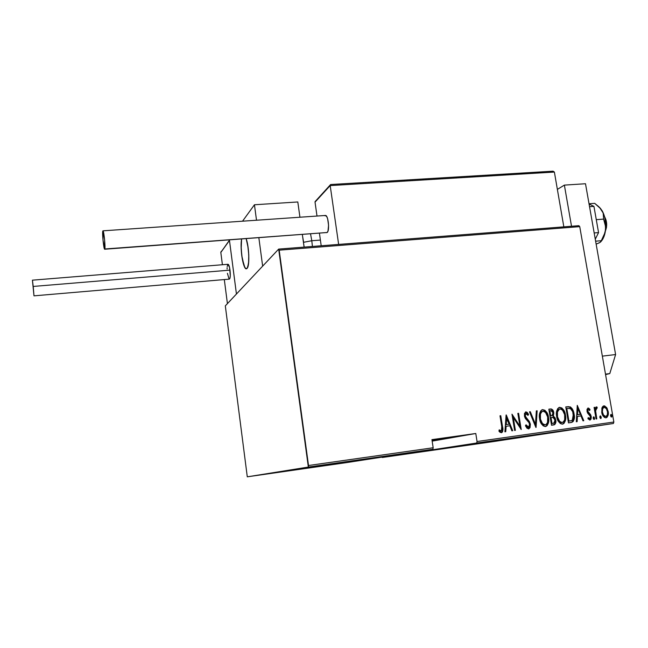 <?xml version="1.0" encoding="UTF-8"?>
<svg xmlns="http://www.w3.org/2000/svg" width="648" height="648" viewBox="0 0 648 648"><rect width="100%" height="100%" fill="white"/><g stroke="black" fill="none" stroke-linecap="round" stroke-linejoin="round"><path stroke-width="0.97" d="M442.876 448.497L479.382 443.143L442.876 448.497M304.941 468.221L339.39 463.182L304.941 468.221M314.952 466.649L298.882 468.998L314.952 466.649M434.079 440.065L434.014 439.619L434.079 440.065L432.046 440.348L460.202 436.104L434.079 440.065M448.303 437.554L431.981 439.927L448.303 437.554M494.011 441.507L382.239 457.504L476.709 443.013L613.389 423.492L494.011 441.507L613.389 423.492L613.85 422.034L477.05 441.515L475.786 433.496L431.933 439.628L433.172 447.76L308.513 465.507L279.183 250.169L579.741 226.638L613.85 422.034L579.741 226.638L578.875 225.682L278.672 249.091L225.318 305.856L247.285 476.823L308.351 467.062L432.872 449.275L346.818 462.575L247.285 476.823L308.351 467.062L278.672 249.091L225.318 305.856L247.285 476.823L346.818 462.575L432.872 449.275L433.172 447.76L431.933 439.628L475.786 433.496L477.05 441.515L476.709 443.013L382.239 457.504L494.011 441.507M494.384 441.434L495.712 441.248L494.384 441.434M485.506 442.705L481.877 443.232L485.506 442.705M479.998 443.491L481.326 443.305L479.998 443.491M473.583 444.374L465.596 445.557L473.583 444.374M452.879 447.355L461.036 446.18L452.879 447.371M438.809 449.372L446.982 448.189L438.809 449.372M426.263 451.186L432.151 450.311L426.263 451.186M414.558 452.822L407.049 453.94L414.558 452.822M406.628 453.981L402.756 454.548L406.628 453.981M415.587 452.717L424.885 451.34L415.587 452.717M432.378 450.311L440.251 449.145L432.378 450.311M445.2 448.481L452.644 447.371L445.2 448.481M461.287 446.172L468.18 445.152L461.287 446.172M480.711 443.362L475.754 444.099L480.711 443.362M491.281 441.855L495.242 441.288L491.281 441.855M601.87 408.102L601.935 413.27L604.317 417.353L605.767 417.822L607.119 417.255L608.334 413.343L607.16 408.362L604.681 405.915L603.183 406.126L602.17 407.325L601.725 412.314C602.105 415.368 603.523 417.199 605.985 417.806L606.382 417.717C608.18 416.243 608.772 414.145 608.164 411.423L606.601 407.446L603.912 405.875L601.87 408.102M596.079 418.997L596.8 418.892L595.593 410.621L595.974 408.767L596.97 408.483L597.173 407.203L596.492 406.904L595.091 409.026L594.799 407.325L594.078 407.422L596.079 418.997L596.8 418.892L595.593 411.01L597.173 407.203L596.176 406.96L595.091 409.026L594.799 407.325L594.078 407.422L596.079 418.997M588.092 408.038L586.999 409.35L587.088 411.747L587.866 413.465L590.093 415.538L590.539 417.239L589.955 418.551L588.214 417.596L587.898 418.738L589.955 420.066L591.017 419.11L591.276 416.996L590.611 414.704L587.768 411.407L588.101 409.536L589.672 410.524L590.004 409.463L588.659 408.143L587.858 408.094L586.999 411.294L587.59 413.043L590.498 416.615L589.858 418.592L588.214 417.596L587.898 418.738L590.19 420.001L591.211 416.453L590.611 414.704L587.712 411.14L588.173 409.496L589.672 410.524L590.004 409.463L588.092 408.038M571.099 422.504L573.172 421.524L574.144 419.264L574.274 415.417L573.302 411.018L572.135 408.629L570.491 407.001L565.777 406.904L568.474 422.877L572.006 422.285C574.298 420.366 574.995 417.652 574.096 414.121C573.78 411.051 572.5 408.637 570.264 406.887L565.777 406.904L568.474 422.877L571.099 422.504M551.521 425.258L555.012 424.302L555.822 422.277L555.757 419.993L555.012 417.725L553.376 416.129L553.821 413.043L552.76 409.957L551.31 408.969L548.848 409.196L551.521 425.258L554.243 424.829C555.717 423.735 556.219 422.123 555.757 419.993L553.376 416.129L553.757 412.59C553.489 410.273 552.396 409.074 550.46 408.977L548.848 409.196L551.521 425.258M535.888 427.453L537.143 410.783L536.333 410.889L535.467 424.327L530.307 411.707L529.489 411.82L536.074 427.429L537.143 410.783L536.333 410.889L535.467 424.327L530.307 411.707L529.489 411.82L535.888 427.453M515.371 430.337L513.297 417.547L521.235 429.519L518.586 413.294L517.833 413.392L519.915 426.182L511.977 414.185L514.609 430.442L515.371 430.337L513.297 417.547L521.235 429.519L518.586 413.294L517.833 413.392L519.915 426.182L511.977 414.185L514.609 430.442L515.371 430.337M501.746 426.659L501.803 430.523L500.855 431.025L499.211 429.818L498.944 431.147L500.021 432.265L501.576 432.694L502.573 431.77L502.897 430.126L500.766 415.708L499.997 415.805L501.746 426.659L501.366 430.993L499.211 429.818L498.944 431.147L501.763 432.629C503.034 431.017 503.285 429.049 502.532 426.716L500.766 415.708L499.997 415.805L501.746 426.659M506.096 414.987L504.914 431.811L505.748 431.69L506.12 426.287L509.822 425.776L511.888 430.831L512.714 430.709L506.282 414.955L504.914 431.811L505.748 431.69L506.12 426.287L509.822 425.776L511.888 430.831L512.714 430.709L506.096 414.995M528.63 428.903L530.04 427.631L530.364 424.173L529.327 421.443L525.269 416.316L525.747 413.643L526.97 413.926L528.015 415.4L528.557 414.315L527.124 412.347L525.868 411.885L524.451 413.521L524.54 416.567L525.382 418.478L529.043 422.707L529.667 425.307L528.371 427.235L526.962 426.36L526.03 424.796L525.431 425.72L527.067 428.296L528.979 428.814L530.364 424.173L525.147 415.765L525.779 413.627L528.015 415.4L528.557 414.315L525.479 411.998L524.41 415.935L525.293 418.333L529.043 422.707L529.61 424.254L528.638 427.162L526.03 424.796L525.431 425.72L528.63 428.903M539.606 418.754L540.772 422.642L543.145 425.825L545.179 426.554L547.082 425.687L548.459 422.796L548.613 418.114L547.358 413.521L544.968 410.314L542.603 409.617L540.626 410.978L539.452 414.696L539.606 418.754C540.076 422.99 542.036 425.59 545.486 426.53L546.062 426.384C548.54 424.205 549.358 421.224 548.516 417.442C548.054 413.165 546.086 410.557 542.603 409.617L541.922 409.82C539.557 412.055 538.788 415.036 539.606 418.754M556.656 416.397L557.823 420.269L560.18 423.436L562.197 424.156L564.076 423.298L565.558 419.774L565.574 415.773L564.311 411.205L561.938 408.013L559.597 407.325L557.645 408.669L556.486 412.371L556.656 416.397C557.134 420.617 559.078 423.193 562.496 424.132L563.039 424.003C565.518 421.848 566.328 418.883 565.469 415.101C565.007 410.848 563.047 408.248 559.597 407.325L558.973 407.495C556.6 409.706 555.83 412.671 556.656 416.397M577.263 405.348L576.331 421.767L577.125 421.654L577.425 416.389L580.964 415.895L582.998 420.835L583.783 420.722L577.263 405.348L576.331 421.767L577.125 421.654L577.425 416.389L580.964 415.895L582.998 420.835L583.783 420.722L577.263 405.356M593.179 418.252L593.762 419.369L594.443 419.272L594.046 416.939L593.357 417.037L593.155 418.041L594.216 419.45L594.621 418.049L593.673 416.834L593.179 418.252M599.837 417.32L600.413 418.43L601.101 418.333L600.696 416.008L600.016 416.105L599.813 417.11L600.874 418.511L601.271 417.118L600.332 415.903L599.837 417.32M610.57 415.814L611.153 416.923L611.825 416.826L611.429 414.509L610.748 414.607L610.546 415.603L611.599 417.004L612.004 415.619L611.056 414.404L610.57 415.814M502.508 430.191L500.005 415.838L500.766 415.708L502.143 426.789C502.897 429.114 502.637 431.09 501.374 432.694L502.394 431.195M500.629 431.114L499.138 430.183L500.791 431.114M506.064 415.449L512.309 430.766L506.064 415.449M505.732 426.36L505.351 431.746L505.732 426.36M508.769 424.229L505.845 424.634L506.299 418.179L509.166 424.156L505.845 424.634L508.769 424.229M506.242 424.562L506.695 418.106L505.845 424.634L506.695 418.106L509.166 424.156L506.242 424.562M512.066 414.752L519.915 426.182L512.066 414.752M517.841 413.424L518.586 413.294L520.741 429.041L517.841 413.424M512.892 417.628L513.297 417.547L512.892 417.628L514.966 430.394L512.892 417.628M527.553 427.267L525.787 425.185L527.958 427.307M525.577 411.958L528.557 414.315L527.812 415.068L528.144 414.396L527.642 413.554L525.577 411.958M525.633 413.635L524.742 415.846L530.364 424.173L528.468 428.911L529.861 427.056L529.886 423.881L528.922 421.516L526.346 418.592M525.65 417.855L525.334 417.409M525.058 416.915L524.742 415.838M524.702 415.506L525.342 413.724M525.779 413.627L525.374 413.708M529.497 411.845L530.307 411.707L529.894 411.788L535.054 424.4L535.467 424.327L529.497 411.845M536.333 410.913L537.143 410.783L535.694 426.983L536.333 410.913M547.422 424.634L548.33 420.212L547.439 414.866L545.495 411.318L544.004 410.046L542.23 409.698C545.689 410.662 547.641 413.27 548.095 417.523L548.516 417.442L548.095 417.523C548.937 421.297 548.119 424.27 545.64 426.449L545.657 426.441M546.191 426.157L547.058 425.266M543.299 424.683L540.894 421.864L539.938 418.713C540.327 422.156 541.939 424.229 544.757 424.95L545.179 424.877C542.36 424.156 540.748 422.083 540.351 418.64C539.687 415.603 540.359 413.197 542.36 411.423L542.919 411.261C545.762 411.998 547.374 414.096 547.771 417.539C548.459 420.633 547.763 423.039 545.673 424.756L543.769 424.877M542.246 411.391L541.939 411.504C539.938 413.278 539.274 415.676 539.938 418.713L540.351 418.64L539.857 418.171L539.881 414.979M540.181 413.756L541.582 411.707M542.676 411.31L544.182 411.464L545.616 412.557L547.673 416.996L547.552 422.431L546.499 424.213L545.179 424.877L542.498 423.606L540.456 419.183L540.424 414.266L541.283 412.347L542.498 411.342M554.04 424.796L555.239 423.087L555.206 419.483L554.267 417.296L552.955 416.21L553.441 413.586L552.979 411.294L551.31 409.163L548.848 409.22L550.039 409.058C551.966 409.155 553.068 410.354 553.335 412.671L553.757 412.59L552.955 416.21L555.757 419.993L555.328 420.074C555.79 422.196 555.287 423.808 553.813 424.902L554.243 424.829M552.914 423.379L551.561 423.573L550.565 417.604L553.076 417.434L555.012 420.098L553.886 423.152L552.955 423.371M550.8 415.886L550.29 415.959L549.439 410.824L549.86 410.743L550.873 410.605L553.028 412.719L552.039 415.611L550.29 415.959L551.221 415.814L550.719 415.878L549.86 410.743L549.439 410.824L550.29 415.959L550.719 415.878L549.86 410.743L551.861 410.719L552.93 412.282L552.841 414.833L551.221 415.814M553.084 423.346L551.561 423.573L553.084 423.346L551.991 423.5L550.994 417.531L550.565 417.604L551.561 423.573L551.991 423.5L550.994 417.531L553.457 417.579L554.793 419.24L554.793 422.318L553.084 423.346M563.185 423.768L564.392 422.253L565.129 419.847L564.764 413.853L562.448 409.01L560.966 407.746L559.224 407.398C562.642 408.37 564.578 410.962 565.04 415.182L565.469 415.101L565.04 415.182C565.89 418.956 565.08 421.921 562.602 424.067L562.65 424.051M560.309 422.302L557.92 419.491L556.964 416.364C557.369 419.783 558.965 421.848 561.759 422.569L562.189 422.496C559.394 421.775 557.798 419.71 557.393 416.291C556.721 413.238 557.393 410.84 559.402 409.099L559.913 408.953C562.723 409.69 564.335 411.772 564.74 415.198C565.437 418.292 564.74 420.69 562.65 422.383L560.779 422.488M559.24 409.082L558.973 409.18C556.964 410.921 556.3 413.319 556.964 416.364L557.393 416.291L556.964 416.364L556.899 412.646M557.199 411.44L558.576 409.398M559.67 409.001L561.168 409.155L562.594 410.241L564.635 414.663L564.683 419.548L563.825 421.451L562.432 422.447L560.739 422.229L559.532 421.224L557.499 416.826L557.458 411.942L559.483 409.042M568.442 406.669L565.777 406.928L569.827 406.968C572.062 408.718 573.342 411.132 573.658 414.202L574.096 414.121L573.658 414.202C574.549 417.725 573.853 420.447 571.568 422.358L571.228 422.464M571.617 422.342L573.553 419.961L573.658 414.202L571.698 408.71L568.855 406.701M569.471 421.062L568.49 421.2L569.471 421.062L568.49 421.2L566.344 408.524L568.49 421.2L568.928 421.127L566.781 408.443L566.344 408.524L570.086 408.451C572.014 409.747 573.107 411.674 573.367 414.226L572.289 420.244L570.086 420.965M577.23 405.956L583.338 420.787L577.23 405.956M576.979 416.462L577.425 416.389L576.979 416.462L576.68 421.718L576.979 416.462M579.871 414.388L577.076 414.777L577.433 408.483L577.87 408.394L580.308 414.315L577.076 414.777L579.871 414.388M577.514 414.704L577.87 408.394L577.433 408.483L577.076 414.777L577.514 414.704L577.87 408.394L580.308 414.315L577.514 414.704M588.279 408.264L590.004 409.463L589.372 410.127L589.162 409.034M587.858 409.544L587.258 411.221L587.712 411.14L587.258 411.221L587.655 412.241L590.611 414.704L590.158 414.785L590.757 416.534L591.211 416.453L589.753 420.074L590.733 418.689L590.66 416.073L589.866 414.347L587.647 412.241M588.408 418.397L589.235 418.713M587.517 412.007L587.323 411.488M587.258 411.229L587.647 409.617M587.728 409.585L588.173 409.496M593.665 417.077L594.621 418.049L593.9 419.442L593.876 417.328M594.086 407.446L594.799 407.325L594.346 407.414L594.637 409.107L595.091 409.026L594.637 409.107L594.086 407.446M596.111 406.985L597.173 407.203L596.557 408.337L596.719 407.284L596.111 406.993M596.055 408.418L595.139 411.091L595.593 411.01L595.139 411.091L596.338 418.956L595.148 411.391L595.747 408.564M600.315 416.146L601.271 417.118L600.55 418.511L600.518 416.397M607.873 413.424L606.431 407.973L604.957 406.328L603.58 405.948L606.601 407.446L606.139 407.527L607.702 411.504L608.164 411.423L607.702 411.504C608.31 414.226 607.711 416.316 605.92 417.79L605.945 417.782M606.317 417.596L607.654 415.303M604.001 416.129L601.984 412.306C602.284 414.631 603.377 416.024 605.273 416.47L605.734 416.389C603.839 415.943 602.745 414.558 602.446 412.225C601.992 410.135 602.454 408.515 603.839 407.365L604.155 407.292C606.05 407.786 607.152 409.196 607.451 411.529C607.913 413.618 607.443 415.206 606.05 416.316L604.592 416.413M601.984 412.306L602.041 409.366L603.377 407.454C601.992 408.596 601.53 410.216 601.984 412.306L602.446 412.225L601.984 412.306M605.548 416.405L603.482 414.995L602.389 411.853L602.721 408.605L604.317 407.276L606.407 408.742L607.508 411.901L607.403 414.445L606.836 415.716L605.572 416.405M611.032 414.647L612.004 415.619L611.283 416.996L611.234 414.898M566.781 408.443L570.459 408.621L572.702 411.683L573.512 417.466L572.792 419.685L571.739 420.552L568.928 421.127L566.781 408.443M413.78 452.944L410.889 453.373L413.78 452.944M444.496 448.538L438.842 449.372L444.496 448.538M450.068 447.744L451.883 447.485L450.068 447.744M448.052 448.052L450.263 447.736L448.06 448.068M458.598 446.521L454.305 447.169L458.598 446.521M460.226 446.326L467.273 445.289L460.226 446.326M472.684 444.512L469.606 444.965L472.684 444.512M478.856 443.637L475.754 444.099L478.872 443.629M485.603 442.665L481.877 443.232L485.603 442.665M489.969 442.066L494.424 441.41L489.953 442.058M445.573 448.4L446.18 448.311L445.573 448.4M459.586 446.399L458.784 446.521L459.586 446.399M493.979 441.482L494.473 441.401L493.979 441.482M432.159 441.134L475.786 433.496L432.159 441.134M308.513 465.507L433.172 447.76L432.872 449.275L308.351 467.062L308.513 465.507M477.05 441.515L613.85 422.034L613.389 423.492L476.709 443.013L477.05 441.515M278.672 249.091L578.875 225.682L579.741 226.638L279.183 250.169L278.672 249.091M248.176 247.957C249.423 260.439 248.791 267.405 246.289 268.855C244.442 268.11 242.943 263.744 241.785 255.758L244.215 266.215L245.714 268.604L247.115 268.466L248.557 263.598L248.775 254.68L247.682 244.774L246.183 238.723L248.176 247.957M242.538 221.195L254.445 204.768L297.805 201.965L254.445 204.768L256.511 220.223L254.445 204.768L242.538 221.195M236.439 294.022L262.651 266.134L236.439 294.022L229.408 239.971L236.439 294.022L227.416 303.62L224.313 279.572L227.416 303.62L236.439 294.022L229.481 240.57L236.439 294.022M304.098 247.107L302.349 234.552L304.098 247.107M299.935 217.226L297.805 201.965L299.935 217.226M258.86 237.784L262.651 266.134L258.86 237.784M241.574 239.063L241.113 246.062L241.785 255.758C240.975 249.213 240.91 243.648 241.574 239.063L241.178 248.816L242.19 258.471L244.863 267.543L246.345 268.863L247.633 267.6L246.289 268.855C243.113 269.139 239.841 248.297 241.574 239.063M247.633 267.6L248.759 261.314L248.791 255.109L247.755 245.179L246.183 238.723C248.905 246.159 249.755 263.428 247.633 267.6M604.584 216.756L606.074 220.109L606.666 223.763L606.488 227.456L605.435 230.882C607.33 226.006 607.046 221.3 604.584 216.756M229.497 240.141L220.822 252.453L222.41 264.74L220.822 252.453L229.473 240.449L220.814 252.331M220.871 251.999L221.503 251.205M315.851 200.694L315.033 202.152L317.002 216.043L315.033 202.152L330.188 185.587L338.645 244.418L330.188 185.587L554.38 172.06L563.833 226.857L554.38 172.06L553.092 171.185L330.739 184.526M319.44 233.288L321.206 245.778L319.44 233.288M315.082 201.625L330.601 184.542L330.188 185.587L554.38 172.06L552.809 171.194M304.171 247.107L303.434 242.311L311.785 240.732L320.404 240.076L311.785 240.732L312.425 246.459M310.562 233.944L311.785 240.732L303.637 242.295L302.648 236.698M33.996 295.844L32.416 280.163L33.996 295.844L229.319 279.142C230.315 278.51 230.542 275.505 230 270.127C229.481 266.539 228.849 264.595 228.088 264.279L32.424 280.171L33.21 286.44L230 270.127L33.21 286.44L33.988 295.844L32.424 280.171M227.408 273.286L229.068 279.013L229.87 278.543L230.283 275.756L229.538 267.454L227.983 264.287M227.756 264.457L227.197 266.579M227.124 267.713L227.108 269.009M104.693 249.229L104.579 239.614L102.919 230.842L103.04 240.457L104.693 249.229L327.216 232.494L104.628 249.229C103.737 249.31 102.092 233.215 102.781 231.117L102.992 230.834C103.883 230.704 105.543 247.091 104.822 248.986L327.216 232.494C329.8 230.566 328.269 215.209 325.515 215.46L324.826 215.76M326.26 232.664L327.216 232.494L327.993 231.028L328.568 225.302L327.653 218.854L326.77 216.61L325.304 215.476M585.5 183.74L615.6 354.545L609.792 373.58L605.572 374.593L609.792 373.58L605.491 374.131L609.792 373.58L615.6 354.545L602.348 356.141L615.6 354.545L585.5 183.74L564.376 185.109L571.52 226.257L564.376 185.109L585.5 183.74M557.369 189.402L564.376 185.109L557.369 189.402M600.016 207.895L602.251 210.94L599.019 206.906L594.686 203.342L589.024 203.747L594.686 203.342L600.826 208.867L603.199 213.038L603.612 219.105L596.282 219.664L603.612 219.105L605.289 224.111L605.58 229.692L605.046 232.559L601.295 240.708L595.625 241.178L601.295 240.708L600.064 242.409L596.144 244.158L599.894 242.457M601.19 241.299L601.182 241.299C603.507 238.691 604.973 234.819 605.58 229.692C606.212 222.539 605.102 216.294 602.251 210.94L604.714 217.226L605.759 224.67L605.232 232.081L604.041 236.423L602.267 239.922M599.53 207.417L603.199 213.038L603.612 219.105L605.661 226.841L605.58 229.692L604.082 235.378L600.842 241.793L598.825 243.089M589.072 204.031L593.933 206.38L589.542 206.696L593.933 206.38L598.566 232.6L594.176 232.956L598.566 232.6L595.277 239.209L598.566 232.6L593.933 206.38L589.072 204.031M528.979 428.814L528.566 428.879M546.062 426.384L545.64 426.449M563.039 424.003L562.602 424.067M572.006 422.285L571.568 422.358M590.19 420.001L589.769 420.074M596.371 408.378L595.917 408.459M606.382 417.717L605.92 417.79M315.05 201.755L330.172 185.207M552.955 171.185L330.666 184.526M325.515 215.46L102.992 230.834"/></g></svg>
